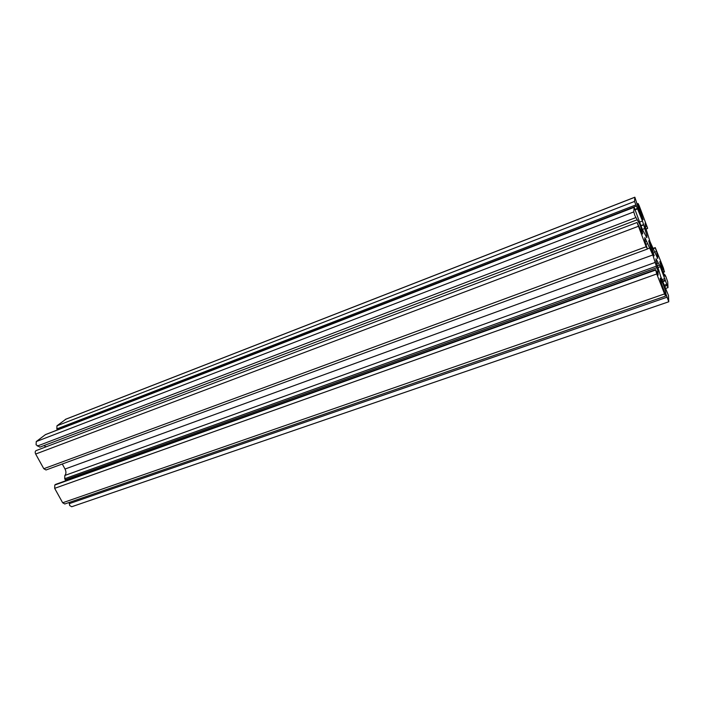 <?xml version="1.0" encoding="UTF-8"?>
<svg xmlns="http://www.w3.org/2000/svg" width="704" height="704" viewBox="0 0 704 704"><rect width="100%" height="100%" fill="white"/><g stroke="black" fill="none" stroke-linecap="round" stroke-linejoin="round"><path stroke-width="1.06" d="M651.438 246.409L648.683 240.821L651.446 250.263L654.192 255.825L651.438 246.409M662.438 270.934L659.71 261.659L664.277 271.498L663.458 268.189L655.248 247.606L657.633 255.191L657.686 258.535L650.091 241.824L645.102 226.028L645.181 223.106L647.61 228.114L639.214 205.806L638.106 203.535L638.378 204.873L643.078 219.701L640.288 214.007L634.85 197.208L634.524 201.45L642.488 221.003L646.923 235.796L646.835 237.758L642.206 229.09L634.128 207.266L633.767 211.904L634.911 215.662L639.822 224.426C641.881 229.891 642.814 233.086 642.611 234.018L637.05 222.49L646.14 246.761L647.337 248.67L644.758 240.909L644.864 237.574L652.819 254.962L658.029 271.471L658.099 275.141L655.6 269.623L656.762 273.962L664.558 293.902L665.641 296.085L665.306 294.413L663.106 288.121C660.994 282.489 660.026 279.171 660.22 278.186L662.93 283.642C665.034 289.247 665.993 292.547 665.808 293.559L668.765 301.77L668.466 295.46L660.598 276.241L655.97 260.867L655.996 258.729L660.29 266.754L667.999 287.628L667.718 281.855L665.852 276.549L664.849 274.657L665.007 276.179L662.438 270.934M664.145 274.912L664.849 274.657M638.387 208.63L639.417 208.243M634.128 207.266L45.514 434.562L36.256 441.558L36.098 444.805L39.846 447.154L636.962 219.859M44.079 445.544L45.927 446.873M69.247 502.436L69.67 505.534L71.72 506.739L668.765 301.77M665.104 293.753L665.72 293.542M655.6 269.623L55.678 484.361L54.789 485.03L54.666 488.338L62.665 502.77L64.759 503.985L665.641 296.085M62.278 464.015L65.032 469.031C66.299 471.742 66.229 473.889 64.83 475.473L64.724 478.711L65.692 480.779M637.05 222.49L36.115 450.595C35.086 451.246 34.936 452.39 35.666 454.036L43.789 468.706L46.015 469.982L647.302 249.093M65.877 419.206L56.971 425.797L56.857 428.903L57.438 429.959M637.569 205.19L638.378 204.873M662.086 270.019L663.274 269.597M36.256 441.558L633.767 211.904M69.212 503.677L666.873 297.273M664.558 286.396L666.978 285.542M664.118 285.261L666.538 284.416M662.719 281.679L665.394 280.738M662.49 281.081L665.359 280.069M661.936 279.655L664.91 278.608M657.994 267.573L660.29 266.754M656.63 263.622L658.134 263.076M62.665 502.77L664.558 293.902M54.666 488.338L656.762 273.962M54.789 485.03L655.574 270.09M55.317 484.572L655.574 269.738M656.744 271.929L658.029 271.471M65.314 479.776L656.858 267.687M64.724 478.711L656.286 266.209M64.83 475.473L655.125 262.442M65.032 469.031L652.819 254.962M647.337 248.926L650.074 247.922M645.049 241.947L646.598 241.375M644.776 240.346L646.017 239.888M43.789 468.706L646.14 246.761M35.666 454.036L638.176 226.38M37.365 446.046L635.774 217.615M45.25 434.711L634.102 207.337M645.85 236.192L646.923 235.796M642.338 229.425L644.688 228.536M640.974 225.914L643.579 224.937M640.851 225.614L643.588 224.585M639.496 222.13L642.488 221.003M635.351 209.757L637.745 208.833M57.323 429.757L636.073 206.184M56.857 428.903L635.615 205.014M56.971 425.797L634.524 201.45M65.366 419.399L634.823 197.27M645.242 226.732L646.501 226.257M645.146 224.171L645.621 223.995M656.348 255.658L657.633 255.191M655.802 254.276L657.193 253.774M654.324 252.27L656.33 251.539M652.846 248.873L655.23 248.002M652.74 248.618L655.222 247.702M662.86 271.999L664.277 271.498M665.79 288.402L667.999 287.628M657.378 265.883L659.199 265.232M645.964 244.323L647.733 243.672M635.175 209.317L637.226 208.525M65.613 419.267L634.85 197.208M637.393 203.808L638.106 203.535M646.008 229.064L647.574 228.466M652.714 248.538L655.248 247.606M663.018 272.395L664.541 271.85"/></g></svg>
